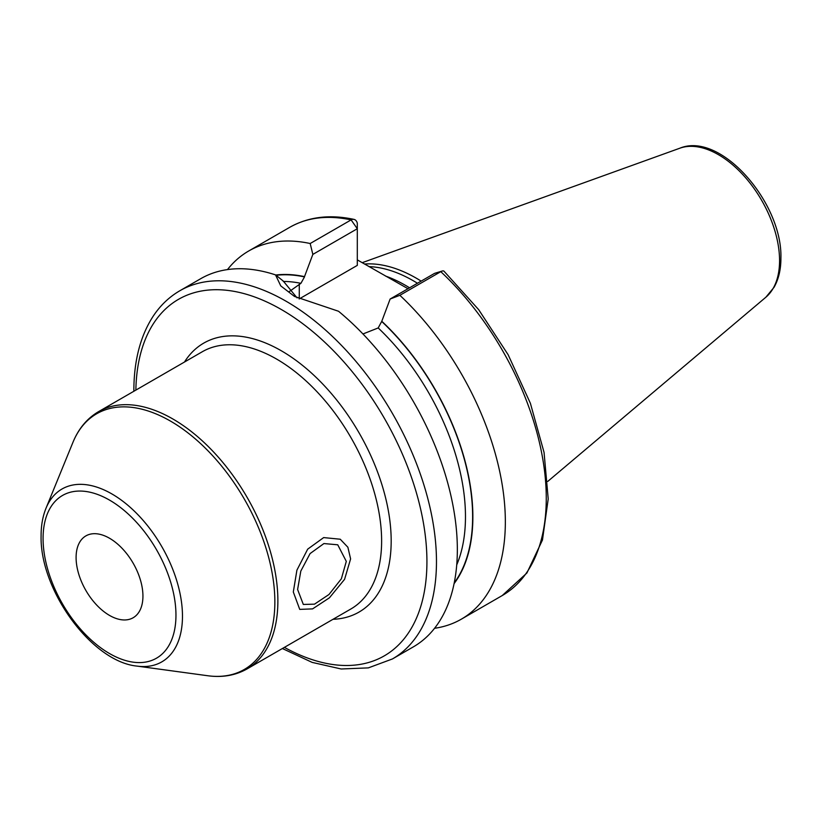 <?xml version="1.0" encoding="UTF-8"?>
<svg xmlns="http://www.w3.org/2000/svg" width="822" height="822" viewBox="0 0 822 822"><rect width="100%" height="100%" fill="white"/><g stroke="black" fill="none" stroke-linecap="round" stroke-linejoin="round"><path stroke-width="1.23" d="M421.152 281.114A148.803 85.909 -120 0 0 364.516 264.037M417.453 283.251A147.683 85.262 -120 0 0 368.986 266.616M357.303 259.875L407.979 288.717M454.083 583.641A183.47 105.925 -120 0 0 381.788 321.258L390.131 299.023L399.872 295.303A212.579 122.735 -120 0 1 461.317 619.182A212.579 122.735 -120 0 1 434.571 628.285M362.944 333.968L378.202 327.947L381.788 321.258M276.058 275.319A183.131 105.73 60 0 1 304.5 276.922L304.5 276.634A183.47 105.925 -120 0 0 275.709 275.031M310.182 243.518L351.107 219.895A212.579 122.735 60 0 0 289.663 227.355L248.737 250.977A212.579 122.735 -120 0 1 310.182 243.518L312.843 254.399L304.5 276.634M248.737 250.977A212.579 122.735 -120 0 0 227.478 269.585M442.195 271.034L434.591 273.356L440.798 271.671A212.579 122.735 60 0 1 502.242 595.549L526.912 572.996L542.469 539.992L548.212 498.954L544.061 452.439L530.396 403.314L508.119 354.693L478.692 309.678L443.993 271.188A6.751 2.558 133.2 0 0 442.205 271.034A6.751 2.558 133.2 0 0 440.798 271.671L399.872 295.303M179.864 290.741A212.579 122.735 -120 0 1 343.678 347.696A212.579 122.735 -120 0 1 436.472 561.632A212.579 122.735 60 0 1 392.443 658.946L413.312 646.893A212.579 122.735 -120 0 0 457.34 549.579A212.579 122.735 -120 0 0 338.53 311.261L294.502 296.444L280.775 285.912L275.524 274.887A212.579 122.735 -120 0 0 200.732 278.689L179.864 290.741C169.106 296.989 160.126 305.62 152.902 316.624C140.243 336.352 133.894 361.084 133.852 390.82L133.852 391.262M304.5 276.922L300.914 283.323L289.036 291.748M312.843 254.399L357.303 228.732L357.303 265.383L299.28 298.889A54.653 31.555 0 0 0 299.157 298.961M297.04 297.862L283.282 281.062L275.524 274.887M351.107 219.895A6.751 4.881 -77.8 0 1 353.963 219.382A6.751 4.881 -77.8 0 1 357.303 223.224L357.303 228.732L351.107 219.895M434.591 273.356L390.131 299.023M297.605 589.497L300.811 571.085L310.089 553.576L323.919 543.558L337.75 544.801L346.298 561.385L341.366 578.791L328.995 594.491L314.497 604.16L303.318 604.447L297.605 589.497M142.936 596.114A47.255 27.29 -120 0 0 122.303 548.562A47.255 27.29 -120 0 0 85.889 535.893A47.255 27.29 -120 0 0 76.097 557.532A47.255 27.29 -120 0 0 96.729 605.095A47.255 27.29 -120 0 0 133.143 617.754A47.255 27.29 -120 0 0 142.936 596.114M350.604 558.909L344.582 579.325L329.427 597.81L312.586 608.886L299.732 609.39L293.31 591.984L296.906 570.17L307.685 549.158L323.663 537.588L340.236 539.222L347.881 547.247L350.604 558.909M679.845 148.207A86.495 49.937 -120 0 1 744.691 176.699A86.495 49.937 -120 0 1 779.564 260.595A86.495 49.937 60 0 1 765.878 297.215L774.088 287.248C778.65 279.131 780.921 269.472 780.9 258.272C782.698 203.065 720.73 131.16 679.845 148.207L362.183 262.691M409.572 287.803A147.683 85.262 -120 0 0 385.487 276.038M381.788 321.546A183.131 105.73 60 0 1 454.237 582.901M378.202 327.947A178.066 102.812 60 0 1 456.734 564.878M283.302 281.463A178.066 102.812 60 0 1 300.914 283.323M299.28 298.889L299.28 284.268M284.391 647.366A205.829 118.841 60 0 0 426.926 561.632A205.829 118.841 -120 0 0 282.881 310.418A205.829 118.841 -120 0 0 135.866 390.111M332.992 619.305A155.276 89.649 -120 0 0 391.18 540.989A155.276 89.649 -120 0 0 307.983 369.951A155.276 89.649 -120 0 0 184.467 362.04M247.124 668.882L350.871 608.989A148.525 85.755 -120 0 0 381.624 540.989A148.525 85.755 -120 0 0 316.799 391.519A148.525 85.755 -120 0 0 202.335 351.724L98.589 411.627A148.525 85.755 60 0 1 213.052 451.422A148.525 85.755 60 0 1 277.877 600.892A148.525 85.755 60 0 1 247.124 668.882C235.524 675.448 222.392 677.729 207.719 675.735A147.621 85.231 60 0 0 274.856 601.899A147.621 85.231 60 0 0 189.409 434.026A147.621 85.231 60 0 0 72.953 442.318C78.563 428.622 87.111 418.388 98.589 411.627M175.959 615.185A93.955 54.252 60 0 1 109.521 653.541A93.955 54.252 60 0 1 43.073 538.461A93.955 54.252 60 0 1 109.521 500.105A93.955 54.252 60 0 1 175.959 615.185M137.089 666.108C91.561 661.741 39.631 589.713 41.1 535.708C41.09 525.515 42.713 516.38 45.981 508.304A99.801 57.622 60 0 1 124.708 502.694A99.801 57.622 60 0 1 182.474 616.192A99.801 57.622 60 0 1 137.089 666.108L207.719 675.735M765.878 297.215L547.771 481.404M502.242 595.549L461.317 619.182M289.663 227.355C308.322 216.844 329.756 214.182 353.963 219.382M282.388 648.527L312.175 662.398L341.171 668.985L368.328 667.885L392.443 658.946M45.981 508.304L72.953 442.318"/></g></svg>
